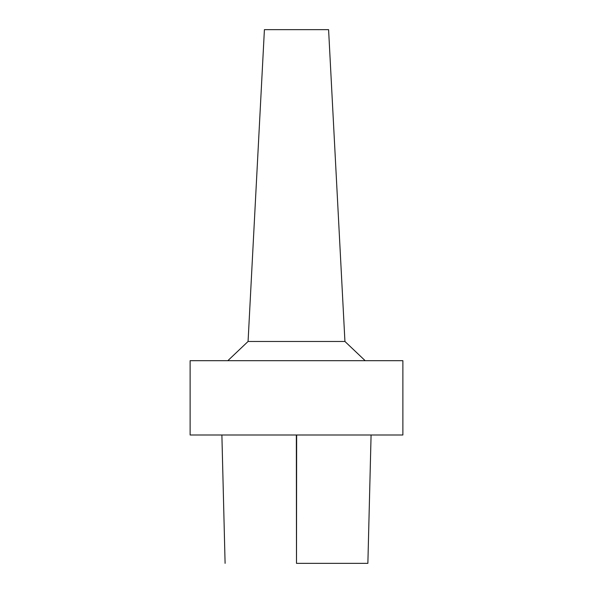 <?xml version="1.0" encoding="UTF-8"?>
<svg xmlns="http://www.w3.org/2000/svg" width="593" height="593" viewBox="0 0 593 593"><rect width="100%" height="100%" fill="white"/><g stroke="black" fill="none" stroke-linecap="round" stroke-linejoin="round"><path stroke-width="0.89" d="M296.633 563.35L367.712 563.35L296.633 563.35M296.5 360.677L402.877 360.677L402.877 434.995L190.123 434.995L190.123 360.677L296.5 360.677M344.933 341.472L328.589 29.65L264.411 29.65L248.067 341.472L344.933 341.472L365.169 360.677M296.344 434.995L296.493 563.35L296.648 434.995M371.085 434.995L367.875 563.35M221.886 434.995L225.095 563.35M248.067 341.472L227.831 360.677"/></g></svg>
